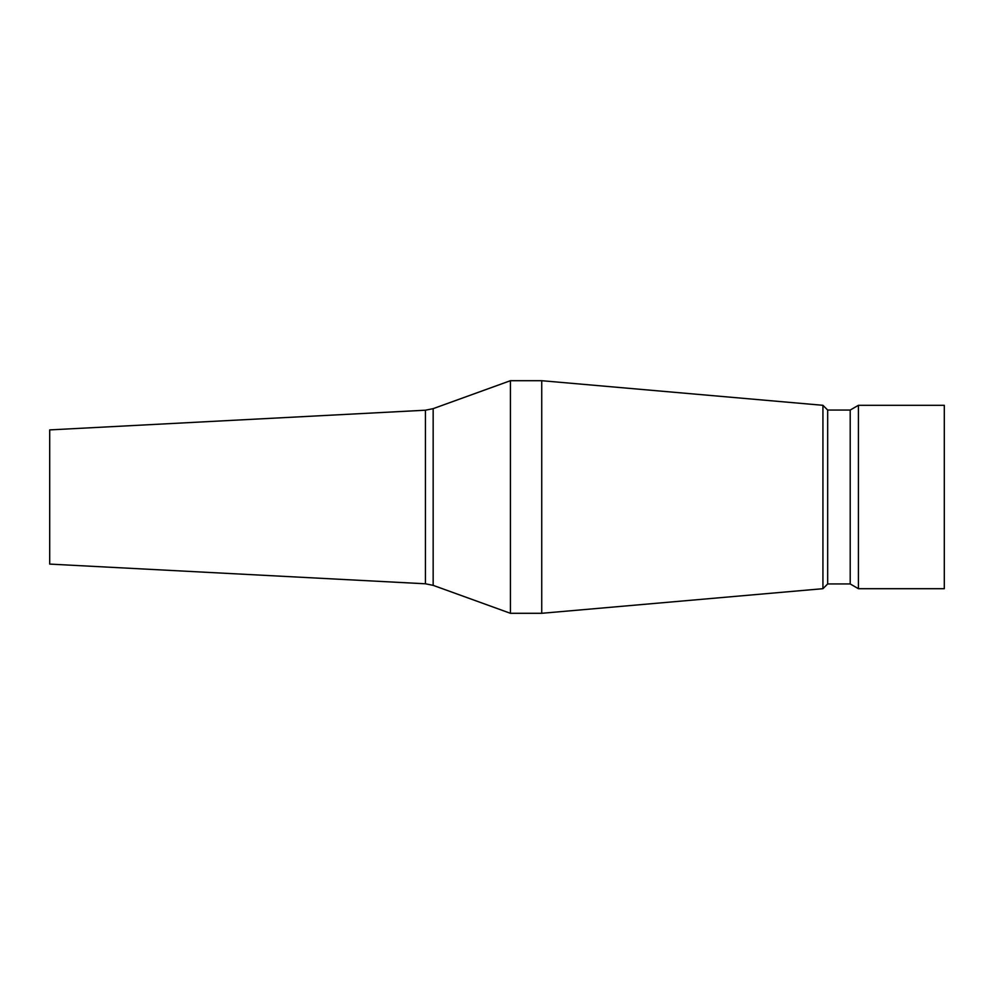 <?xml version="1.0" encoding="UTF-8"?>
<svg xmlns="http://www.w3.org/2000/svg" width="994" height="994" viewBox="0 0 994 994"><rect width="100%" height="100%" fill="white"/><g stroke="black" fill="none" stroke-linecap="round" stroke-linejoin="round"><path stroke-width="1.49" d="M425.432 583.789L425.432 410.211L49.7 429.905L49.7 564.095L425.432 583.789L433.16 585.354L510.419 613.298L541.73 613.298L541.73 380.702L822.933 405.303L822.933 588.697L541.73 613.298M425.432 410.211L433.16 408.646L510.419 380.702L510.419 613.298M827.667 583.95L850.205 583.95L850.205 410.05L827.667 410.05L827.667 583.95L822.933 588.697M858.418 497L858.418 588.697L944.3 588.697L944.3 405.303L858.418 405.303L858.418 497M433.16 408.646L433.16 585.354M850.205 583.95L858.418 588.697M850.205 410.05L858.418 405.303M827.667 410.05L822.933 405.303M510.419 380.702L541.73 380.702"/></g></svg>
